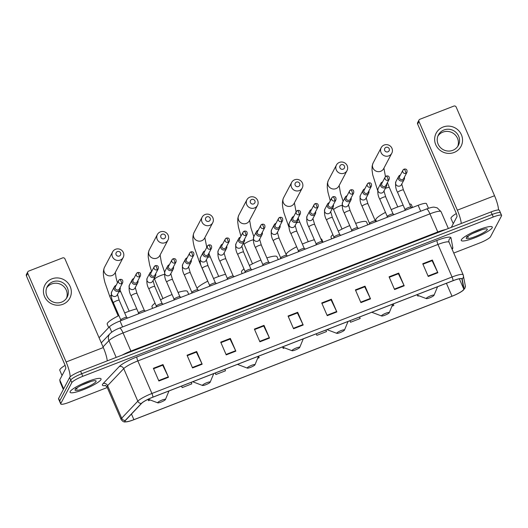 <?xml version="1.0" encoding="UTF-8"?>
<svg xmlns="http://www.w3.org/2000/svg" width="528" height="528" viewBox="0 0 528 528"><rect width="100%" height="100%" fill="white"/><g stroke="black" fill="none" stroke-linecap="round" stroke-linejoin="round"><path stroke-width="0.79" d="M99.073 337.729L109.441 326.779A10.553 1.848 -23.4 0 1 120.028 320.998L418.136 205.306A10.553 1.848 -23.4 0 1 426.479 203.663L428.472 208.276M500.432 213.286A10.553 1.848 156.6 0 0 500.498 212.83L499.402 210.289A10.553 1.848 156.6 0 0 491.06 211.926L80.599 371.217A10.553 1.848 156.6 0 0 69.637 377.5L58.608 398.435A10.553 1.848 156.6 0 0 58.542 398.891L59.638 401.432A10.553 1.848 156.6 0 1 59.704 400.976A10.553 1.848 156.6 0 0 59.638 401.432L60.74 403.973A10.553 1.848 156.6 0 0 69.082 402.336L107.27 387.519M500.498 212.83A10.553 1.848 156.6 0 0 492.162 214.467L81.701 373.758A10.553 1.848 156.6 0 0 70.739 380.048L59.704 400.976L70.739 380.048A10.553 1.848 156.6 0 1 81.701 373.758L492.162 214.467A10.553 1.848 156.6 0 1 500.498 212.83L501.6 215.371A10.553 1.848 156.6 0 0 493.258 217.008L82.804 376.299A10.553 1.848 156.6 0 0 71.834 382.589L60.806 403.517A10.553 1.848 156.6 0 0 60.74 403.973M492.169 227.786A16.889 2.963 156.6 0 0 492.274 227.053A16.889 2.963 156.6 0 0 477.272 230.34A16.889 2.963 156.6 0 0 461.386 239.738A16.889 2.963 156.6 0 0 461.281 240.471A16.889 2.963 156.6 0 0 476.289 237.184A16.889 2.963 156.6 0 0 492.169 227.786A16.889 2.963 156.6 0 0 492.274 227.053A16.889 2.963 156.6 0 0 477.272 230.34A16.889 2.963 156.6 0 0 461.386 239.738A16.889 2.963 156.6 0 0 461.281 240.471A16.889 2.963 156.6 0 0 476.289 237.184A16.889 2.963 156.6 0 0 492.169 227.786M100.954 379.612A16.889 2.963 156.6 0 0 101.059 378.88A16.889 2.963 156.6 0 0 86.051 382.166A16.889 2.963 156.6 0 0 70.171 391.558A16.889 2.963 156.6 0 0 70.066 392.291A16.889 2.963 156.6 0 0 85.074 389.004A16.889 2.963 156.6 0 0 100.954 379.612A16.889 2.963 156.6 0 0 101.059 378.88A16.889 2.963 156.6 0 0 86.051 382.166A16.889 2.963 156.6 0 0 70.171 391.558A16.889 2.963 156.6 0 0 70.066 392.291A16.889 2.963 156.6 0 0 85.074 389.004A16.889 2.963 156.6 0 0 100.954 379.612M463.703 289.509A11.26 1.973 -23.4 0 1 452.001 296.215L133.901 419.668A11.26 1.973 -23.4 0 1 125.004 421.41A11.26 1.973 -23.4 0 1 125.479 420.394L141.596 403.372A11.26 1.973 -23.4 0 1 152.889 397.201L453.011 280.731A11.26 1.973 -23.4 0 1 461.908 278.982A11.26 1.973 -23.4 0 1 461.934 279.061L463.795 289.1A11.26 1.973 -23.4 0 1 463.703 289.509M463.954 289.41A11.537 2.026 156.6 0 0 464.053 288.988L462.191 278.949A11.537 2.026 156.6 0 0 453.05 280.665L152.929 397.135A11.537 2.026 156.6 0 0 141.352 403.458L125.235 420.479A11.537 2.026 156.6 0 0 127.439 421.707A11.537 2.026 156.6 0 0 133.861 419.734L451.968 296.281A11.537 2.026 156.6 0 0 462.317 290.994A11.537 2.026 156.6 0 0 463.954 289.41M453.757 253.051L479.536 243.045A10.553 1.848 156.6 0 0 490.505 236.762L501.534 215.833A10.553 1.848 156.6 0 0 501.6 215.371M226.222 354.875L220.717 342.157L230.34 338.428L235.844 351.14L226.222 354.875M192.548 367.943L187.051 355.225L196.667 351.496L202.171 364.208L192.548 367.943M158.882 381.005L153.377 368.293L163 364.558L168.498 377.276L158.882 381.005M327.235 315.671L321.73 302.96L331.353 299.224L336.851 311.942L327.235 315.671M360.901 302.61L355.403 289.892L365.02 286.156L370.524 298.874L360.901 302.61M394.574 289.542L389.07 276.824L398.693 273.095L404.191 285.806L394.574 289.542M428.241 276.474L422.743 263.756L432.359 260.027L437.864 272.738L428.241 276.474M259.895 341.807L254.39 329.096L264.007 325.36L269.511 338.072L259.895 341.807M293.561 328.739L288.057 316.028L297.68 312.292L303.184 325.01L293.561 328.739M215.206 373.019L215.866 374.53L225.482 370.795L224.888 369.263M181.54 386.087L182.193 387.598L191.816 383.863L191.215 382.331M147.959 399.359L148.52 400.66L150.236 399.993M316.219 333.815L316.873 335.326L326.495 331.597L325.895 330.059M349.892 320.747L350.546 322.258L360.162 318.529L359.568 316.991M391.941 306.194L393.835 305.461L393.235 303.93M417.509 295.264L417.886 296.129L418.829 295.759M257.644 358.314L259.156 357.727L258.555 356.195M282.678 347.173L283.206 348.394L284.533 347.879M226.03 354.44L235.646 350.711L230.056 339.075L220.922 342.626L229.984 339.108L230.34 338.428M187.249 355.687L196.31 352.176L196.667 351.496M158.69 380.576L168.307 376.84L162.716 365.211L153.582 368.755L162.637 365.244L163 364.558M327.043 315.242L336.653 311.507L331.069 299.878L321.928 303.422L330.99 299.904L331.353 299.224M360.716 302.174L370.326 298.445L364.742 286.81L355.601 290.354L364.663 286.843L365.02 286.156M394.383 289.106L403.999 285.377L398.409 273.742L389.275 277.292L398.33 273.775L398.693 273.095M428.056 276.038L437.666 272.309L432.082 260.674L422.941 264.224L432.003 260.707L432.359 260.027M259.703 341.372L269.313 337.643L263.729 326.014L254.588 329.558L263.65 326.04L264.007 325.36M297.68 312.292L297.323 312.972L288.262 316.49L297.396 312.946L302.986 324.575A2.812 0.587 68.8 0 1 303.184 325.01M269.313 337.643A2.812 0.587 68.8 0 1 269.511 338.072M437.666 272.309A2.812 0.587 68.8 0 1 437.864 272.738M403.999 285.377A2.812 0.587 68.8 0 1 404.191 285.806M370.326 298.445A2.812 0.587 68.8 0 1 370.524 298.874M336.653 311.507A2.812 0.587 68.8 0 1 336.851 311.942M168.307 376.84A2.812 0.587 68.8 0 1 168.498 377.276M187.249 355.694L196.39 352.143L201.973 363.779A2.812 0.587 68.8 0 1 202.171 364.208M235.646 350.711A2.812 0.587 68.8 0 1 235.844 351.14M283.206 348.394L282.737 347.2M316.873 335.326L316.279 333.795M350.546 322.258L349.945 320.727M417.886 296.129L417.556 295.277M215.866 374.53L215.266 372.992M182.193 387.598L181.599 386.06M148.52 400.66L148.005 399.34M456.324 213.536A17.589 3.082 156.6 0 0 451.117 217.734A17.589 3.082 156.6 0 0 451.004 218.5L453.255 223.694M487.232 229.706A11.471 2.013 156.6 0 0 486.994 228.954A11.471 2.013 156.6 0 0 476.17 231.838A11.471 2.013 156.6 0 0 466.323 237.818A11.471 2.013 156.6 0 0 466.277 237.917A11.471 2.013 156.6 0 0 475.504 236.465A11.471 2.013 156.6 0 0 487.232 229.706M466.897 236.438C466.594 237.059 467.089 237.303 468.395 237.178L467.524 236.57M473.009 233.297L482.084 229.66M468.395 237.178L467.089 236.933M443.091 127.043A14.071 13.537 -152.2 0 1 461.419 134.779A14.071 13.537 -152.2 0 1 454.093 152.467A14.071 13.537 -152.2 0 1 435.765 144.731A14.071 13.537 -152.2 0 1 443.091 127.043M452.786 150.322A11.26 10.831 27.8 0 0 458.344 145.398A11.26 10.831 27.8 0 0 456.529 132.931A11.26 10.831 27.8 0 0 443.982 129.974A11.26 10.831 27.8 0 0 438.425 134.897A11.26 10.831 27.8 0 0 440.24 147.358A11.26 10.831 27.8 0 0 452.786 150.322M437.923 136.013A11.26 10.831 -152.2 0 1 442.847 132.139A11.26 10.831 -152.2 0 1 454.945 134.64A11.26 10.831 -152.2 0 1 457.71 146.441M498.524 209.959A14.071 2.95 -111.2 0 0 494.538 195.73L456.159 107.045A1.762 1.69 27.8 0 0 453.869 106.075L419.879 119.269A1.762 1.69 27.8 0 0 418.961 121.48L417.615 124.034L455.994 212.718A3.518 0.739 68.8 0 1 456.918 216.744L451.334 227.344M461.274 223.483A14.071 2.95 -111.2 0 0 457.34 210.164L418.961 121.48M417.615 124.034A1.762 1.69 -152.2 0 1 417.661 122.588L419.008 120.041M385.988 147.358A2.462 2.369 27.8 0 0 384.707 150.454A2.462 2.369 27.8 0 0 387.915 151.807A2.462 2.369 27.8 0 0 389.195 148.711A2.462 2.369 27.8 0 0 385.988 147.358M388.846 155.839A5.98 5.755 -152.2 0 1 381.216 147.642A5.98 5.755 -152.2 0 1 390.832 146.599A5.98 5.755 -152.2 0 1 388.846 155.839M426.301 298.34A4.224 0.739 156.6 0 0 426.386 298.617A4.224 0.739 156.6 0 0 430.373 297.554A4.224 0.739 156.6 0 0 433.996 295.35A4.224 0.739 156.6 0 0 434.016 295.317A4.224 0.739 156.6 0 0 430.617 295.852A4.224 0.739 156.6 0 0 426.301 298.34M385.493 212.375A19.351 3.392 156.6 0 0 375.923 219.14A19.351 3.392 156.6 0 0 375.804 219.978L376.451 221.483M412.559 207.471L411.319 204.607A19.351 3.392 156.6 0 0 409.517 203.999M403.135 205.194A19.351 3.392 156.6 0 0 391.202 209.623M341.227 164.729A2.462 2.369 27.8 0 0 339.94 167.825A2.462 2.369 27.8 0 0 343.147 169.178A2.462 2.369 27.8 0 0 344.434 166.082A2.462 2.369 27.8 0 0 341.227 164.729M344.078 173.21A5.98 5.755 -152.2 0 1 336.448 165.02A5.98 5.755 -152.2 0 1 346.064 163.977A5.98 5.755 -152.2 0 1 344.078 173.21M381.533 315.711A4.224 0.739 156.6 0 0 381.625 315.988A4.224 0.739 156.6 0 0 385.612 314.926A4.224 0.739 156.6 0 0 389.228 312.721A4.224 0.739 156.6 0 0 389.248 312.688A4.224 0.739 156.6 0 0 385.856 313.223A4.224 0.739 156.6 0 0 381.533 315.711M332.884 234.643A19.351 3.392 156.6 0 0 331.162 236.511A19.351 3.392 156.6 0 0 331.036 237.349L331.69 238.854M367.792 224.842L366.551 221.984A19.351 3.392 156.6 0 0 355.667 223.397M349.721 225.601A19.351 3.392 156.6 0 0 338.25 231.092M296.459 182.101A2.462 2.369 27.8 0 0 295.178 185.196A2.462 2.369 27.8 0 0 298.386 186.556A2.462 2.369 27.8 0 0 299.666 183.454A2.462 2.369 27.8 0 0 296.459 182.101M299.31 190.582A5.98 5.755 -152.2 0 1 291.68 182.391A5.98 5.755 -152.2 0 1 301.297 181.348A5.98 5.755 -152.2 0 1 299.31 190.582M336.772 333.082A4.224 0.739 156.6 0 0 336.857 333.359A4.224 0.739 156.6 0 0 340.844 332.297A4.224 0.739 156.6 0 0 344.467 330.099A4.224 0.739 156.6 0 0 344.48 330.059A4.224 0.739 156.6 0 0 341.088 330.594A4.224 0.739 156.6 0 0 336.772 333.082M296.637 246.767A19.351 3.392 156.6 0 0 286.394 253.882A19.351 3.392 156.6 0 0 286.275 254.72L286.552 255.367M322.958 242.068L321.79 239.356A19.351 3.392 156.6 0 0 320.839 238.814M314.338 239.732A19.351 3.392 156.6 0 0 302.366 244.061M251.691 199.478A2.462 2.369 27.8 0 0 250.411 202.574A2.462 2.369 27.8 0 0 253.618 203.927A2.462 2.369 27.8 0 0 254.899 200.831A2.462 2.369 27.8 0 0 251.691 199.478M254.549 207.953A5.98 5.755 -152.2 0 1 246.919 199.762A5.98 5.755 -152.2 0 1 256.535 198.719A5.98 5.755 -152.2 0 1 254.549 207.953M292.004 350.453A4.224 0.739 156.6 0 0 292.09 350.731A4.224 0.739 156.6 0 0 296.076 349.668A4.224 0.739 156.6 0 0 299.699 347.47A4.224 0.739 156.6 0 0 299.719 347.431A4.224 0.739 156.6 0 0 296.32 347.965A4.224 0.739 156.6 0 0 292.004 350.453M243.969 268.904A19.351 3.392 156.6 0 0 241.626 271.253A19.351 3.392 156.6 0 0 241.507 272.098L242.161 273.596M278.263 259.591L277.022 256.727A19.351 3.392 156.6 0 0 266.858 257.908M260.891 260.06A19.351 3.392 156.6 0 0 249.381 265.465M206.93 216.85A2.462 2.369 27.8 0 0 205.649 219.945A2.462 2.369 27.8 0 0 208.85 221.298A2.462 2.369 27.8 0 0 210.137 218.203A2.462 2.369 27.8 0 0 206.93 216.85M209.781 225.331A5.98 5.755 -152.2 0 1 202.151 217.133A5.98 5.755 -152.2 0 1 211.768 216.091A5.98 5.755 -152.2 0 1 209.781 225.331M247.243 367.825A4.224 0.739 156.6 0 0 247.328 368.108A4.224 0.739 156.6 0 0 251.315 367.046A4.224 0.739 156.6 0 0 254.938 364.841A4.224 0.739 156.6 0 0 254.951 364.808A4.224 0.739 156.6 0 0 251.559 365.343A4.224 0.739 156.6 0 0 247.243 367.825M225.548 274.283A19.351 3.392 156.6 0 0 213.53 278.507M207.781 281.173A19.351 3.392 156.6 0 0 197.036 288.347M162.162 234.221A2.462 2.369 27.8 0 0 160.882 237.316A2.462 2.369 27.8 0 0 164.089 238.669A2.462 2.369 27.8 0 0 165.37 235.574A2.462 2.369 27.8 0 0 162.162 234.221M165.013 242.702A5.98 5.755 -152.2 0 1 157.384 234.511A5.98 5.755 -152.2 0 1 167.006 233.462A5.98 5.755 -152.2 0 1 165.013 242.702M202.475 385.202A4.224 0.739 156.6 0 0 202.561 385.48A4.224 0.739 156.6 0 0 206.547 384.417A4.224 0.739 156.6 0 0 210.17 382.213A4.224 0.739 156.6 0 0 210.184 382.18A4.224 0.739 156.6 0 0 206.791 382.714A4.224 0.739 156.6 0 0 202.475 385.202M155.06 303.184A19.351 3.392 156.6 0 0 152.097 306.002A19.351 3.392 156.6 0 0 151.978 306.841L152.625 308.345M188.727 294.334L187.493 291.476A19.351 3.392 156.6 0 0 178.055 292.426M172.062 294.532A19.351 3.392 156.6 0 0 160.512 299.845M117.394 251.592A2.462 2.369 27.8 0 0 116.114 254.687A2.462 2.369 27.8 0 0 119.321 256.04A2.462 2.369 27.8 0 0 120.602 252.945A2.462 2.369 27.8 0 0 117.394 251.592M120.252 260.073A5.98 5.755 -152.2 0 1 112.622 251.882A5.98 5.755 -152.2 0 1 122.239 250.84A5.98 5.755 -152.2 0 1 120.252 260.073M157.707 402.574A4.224 0.739 156.6 0 0 157.799 402.851A4.224 0.739 156.6 0 0 161.779 401.788A4.224 0.739 156.6 0 0 165.403 399.584A4.224 0.739 156.6 0 0 165.422 399.551A4.224 0.739 156.6 0 0 162.023 400.085A4.224 0.739 156.6 0 0 157.707 402.574M118.925 315.579A19.351 3.392 156.6 0 0 107.329 323.374A19.351 3.392 156.6 0 0 107.21 324.212L108.676 327.591M136.765 308.847A19.351 3.392 156.6 0 0 124.694 312.959M410.863 207.108A3.168 0.554 156.6 0 0 410.804 207.049A3.168 0.554 156.6 0 0 407.854 207.808A3.168 0.554 156.6 0 0 405.068 209.484A3.168 0.554 156.6 0 0 405.049 209.543A3.168 0.554 156.6 0 0 405.042 209.596L397.624 192.456A3.168 0.554 156.6 0 1 397.643 192.324A3.168 0.554 156.6 0 1 401.115 190.364A3.168 0.554 156.6 0 1 403.432 189.941L401.702 183.949M400.349 175.058A3.168 3.043 27.8 0 0 401.293 181.051A3.168 3.043 27.8 0 0 404.395 177.19M405.834 173.323A2.284 0.482 68.8 0 0 405.233 170.702A2.284 0.482 -111.2 0 0 404.111 169.125L402.917 170.188L399.637 176.411A2.284 2.198 27.8 0 0 402.554 179.54A2.284 2.198 27.8 0 0 403.682 178.543L406.963 172.319C407.378 169.785 406.428 168.722 404.111 169.125A2.284 0.482 -111.2 0 0 404.045 169.191A2.284 2.198 27.8 0 0 403.286 172.722A2.284 2.198 27.8 0 0 406.963 172.319M393.096 214.005A3.168 0.554 156.6 0 0 393.043 213.946A3.168 0.554 156.6 0 0 390.086 214.698A3.168 0.554 156.6 0 0 387.308 216.381A3.168 0.554 156.6 0 0 387.281 216.44A3.168 0.554 156.6 0 0 387.281 216.487M382.589 181.949A3.168 3.043 27.8 0 0 383.526 187.948A3.168 3.043 27.8 0 0 386.635 184.081M388.067 180.22A2.284 0.482 68.8 0 0 387.466 177.599A2.284 0.482 -111.2 0 0 386.344 176.022L385.15 177.085L381.876 183.302A2.284 2.198 27.8 0 0 384.793 186.437A2.284 2.198 27.8 0 0 385.922 185.434L389.195 179.216C389.618 176.682 388.667 175.613 386.344 176.022A2.284 0.482 -111.2 0 0 386.278 176.081A2.284 2.198 27.8 0 0 385.519 179.619A2.284 2.198 27.8 0 0 389.195 179.216M375.335 220.895A3.168 0.554 156.6 0 0 375.276 220.843A3.168 0.554 156.6 0 0 372.326 221.595A3.168 0.554 156.6 0 0 369.541 223.271A3.168 0.554 156.6 0 0 369.514 223.331A3.168 0.554 156.6 0 0 369.514 223.384L362.096 206.25A3.168 0.554 156.6 0 1 362.116 206.111A3.168 0.554 156.6 0 1 365.581 204.158A3.168 0.554 156.6 0 1 367.904 203.735L366.168 197.736M364.822 188.846A3.168 3.043 27.8 0 0 365.759 194.839A3.168 3.043 27.8 0 0 368.867 190.978M370.306 187.11A2.284 0.482 68.8 0 0 369.699 184.49A2.284 0.482 -111.2 0 0 368.584 182.912L367.389 183.982L364.109 190.199A2.284 2.198 27.8 0 0 367.026 193.334A2.284 2.198 27.8 0 0 368.155 192.331L371.435 186.113C371.851 183.579 370.9 182.51 368.584 182.912A2.284 0.482 -111.2 0 0 368.518 182.978A2.284 2.198 27.8 0 0 367.752 186.509A2.284 2.198 27.8 0 0 371.435 186.113M357.568 227.792A3.168 0.554 156.6 0 0 357.509 227.733A3.168 0.554 156.6 0 0 354.559 228.485A3.168 0.554 156.6 0 0 351.773 230.168A3.168 0.554 156.6 0 0 351.754 230.228A3.168 0.554 156.6 0 0 351.747 230.281L344.329 213.14A3.168 0.554 156.6 0 1 344.348 213.002A3.168 0.554 156.6 0 1 347.82 211.048A3.168 0.554 156.6 0 1 350.137 210.626L348.401 204.626M347.054 195.743A3.168 3.043 27.8 0 0 347.998 201.736A3.168 3.043 27.8 0 0 351.1 197.875M352.539 194.007A2.284 0.482 68.8 0 0 351.938 191.387A2.284 0.482 -111.2 0 0 350.816 189.809L349.622 190.872L346.342 197.096A2.284 2.198 27.8 0 0 349.259 200.224A2.284 2.198 27.8 0 0 350.387 199.228L353.668 193.004C354.083 190.469 353.133 189.407 350.816 189.809A2.284 0.482 -111.2 0 0 350.75 189.875A2.284 2.198 27.8 0 0 349.991 193.406A2.284 2.198 27.8 0 0 353.668 193.004M339.801 234.683A3.168 0.554 156.6 0 0 339.748 234.63A3.168 0.554 156.6 0 0 336.791 235.382A3.168 0.554 156.6 0 0 334.013 237.065A3.168 0.554 156.6 0 0 333.986 237.118A3.168 0.554 156.6 0 0 333.98 237.171M329.294 202.633A3.168 3.043 27.8 0 0 330.231 208.633A3.168 3.043 27.8 0 0 333.34 204.765M334.772 200.897A2.284 0.482 68.8 0 0 334.171 198.284A2.284 0.482 -111.2 0 0 333.049 196.7L331.855 197.769L328.581 203.986A2.284 2.198 27.8 0 0 331.498 207.121A2.284 2.198 27.8 0 0 332.627 206.118L335.9 199.901C336.323 197.366 335.372 196.297 333.049 196.7A2.284 0.482 -111.2 0 0 332.983 196.766A2.284 2.198 27.8 0 0 332.224 200.297A2.284 2.198 27.8 0 0 335.9 199.901M322.034 241.58A3.168 0.554 156.6 0 0 321.981 241.52A3.168 0.554 156.6 0 0 319.031 242.279A3.168 0.554 156.6 0 0 316.246 243.956A3.168 0.554 156.6 0 0 316.219 244.015A3.168 0.554 156.6 0 0 316.219 244.068L308.801 226.928A3.168 0.554 156.6 0 1 308.821 226.796A3.168 0.554 156.6 0 1 312.286 224.836A3.168 0.554 156.6 0 1 314.609 224.413L312.873 218.42M311.527 209.53A3.168 3.043 27.8 0 0 312.464 215.523A3.168 3.043 27.8 0 0 315.572 211.662M317.005 207.794A2.284 0.482 68.8 0 0 316.404 205.174A2.284 0.482 -111.2 0 0 315.289 203.597L314.094 204.659L310.814 210.883A2.284 2.198 27.8 0 0 313.731 214.012A2.284 2.198 27.8 0 0 314.86 213.015L318.14 206.791C318.556 204.257 317.605 203.194 315.289 203.597A2.284 0.482 -111.2 0 0 315.223 203.663A2.284 2.198 27.8 0 0 314.457 207.194A2.284 2.198 27.8 0 0 318.14 206.791M304.273 248.477A3.168 0.554 156.6 0 0 304.214 248.417A3.168 0.554 156.6 0 0 301.264 249.17A3.168 0.554 156.6 0 0 298.478 250.853A3.168 0.554 156.6 0 0 298.459 250.912A3.168 0.554 156.6 0 0 298.452 250.958L291.034 233.825A3.168 0.554 156.6 0 1 291.053 233.686A3.168 0.554 156.6 0 1 294.525 231.733A3.168 0.554 156.6 0 1 296.842 231.31L295.106 225.311M293.759 216.421A3.168 3.043 27.8 0 0 294.703 222.42A3.168 3.043 27.8 0 0 297.805 218.552M299.244 214.691A2.284 0.482 68.8 0 0 298.637 212.071A2.284 0.482 -111.2 0 0 297.521 210.487L296.327 211.556L293.047 217.774A2.284 2.198 27.8 0 0 295.964 220.909A2.284 2.198 27.8 0 0 297.092 219.905L300.373 213.688C300.788 211.154 299.838 210.085 297.521 210.487A2.284 0.482 -111.2 0 0 297.455 210.553A2.284 2.198 27.8 0 0 296.696 214.084A2.284 2.198 27.8 0 0 300.373 213.688M286.506 255.367A3.168 0.554 156.6 0 0 286.453 255.314A3.168 0.554 156.6 0 0 283.496 256.067A3.168 0.554 156.6 0 0 280.718 257.743A3.168 0.554 156.6 0 0 280.691 257.803A3.168 0.554 156.6 0 0 280.685 257.855M275.999 223.318A3.168 3.043 27.8 0 0 276.936 229.31A3.168 3.043 27.8 0 0 280.045 225.449M281.477 221.582A2.284 0.482 68.8 0 0 280.876 218.962A2.284 0.482 -111.2 0 0 279.754 217.384L278.56 218.453L275.286 224.671A2.284 2.198 27.8 0 0 278.197 227.799A2.284 2.198 27.8 0 0 279.332 226.802L282.605 220.585C283.021 218.051 282.077 216.982 279.754 217.384A2.284 0.482 -111.2 0 0 279.688 217.45A2.284 2.198 27.8 0 0 278.929 220.981A2.284 2.198 27.8 0 0 282.605 220.585M268.739 262.264A3.168 0.554 156.6 0 0 268.686 262.205A3.168 0.554 156.6 0 0 265.736 262.957A3.168 0.554 156.6 0 0 262.951 264.64A3.168 0.554 156.6 0 0 262.924 264.7A3.168 0.554 156.6 0 0 262.924 264.746L255.506 247.612A3.168 0.554 156.6 0 1 255.526 247.474A3.168 0.554 156.6 0 1 258.991 245.52A3.168 0.554 156.6 0 1 261.314 245.098L259.578 239.098M258.232 230.208A3.168 3.043 27.8 0 0 259.169 236.207A3.168 3.043 27.8 0 0 262.277 232.346M263.71 228.479A2.284 0.482 68.8 0 0 263.109 225.859A2.284 0.482 -111.2 0 0 261.994 224.281L260.792 225.344L257.519 231.561A2.284 2.198 27.8 0 0 260.436 234.696A2.284 2.198 27.8 0 0 261.565 233.699L264.838 227.476C265.261 224.941 264.31 223.879 261.994 224.281A2.284 0.482 -111.2 0 0 261.928 224.347A2.284 2.198 27.8 0 0 261.162 227.878A2.284 2.198 27.8 0 0 264.838 227.476M250.978 269.155A3.168 0.554 156.6 0 0 250.919 269.102A3.168 0.554 156.6 0 0 247.969 269.854A3.168 0.554 156.6 0 0 245.183 271.537A3.168 0.554 156.6 0 0 245.164 271.59A3.168 0.554 156.6 0 0 245.157 271.643M240.464 237.105A3.168 3.043 27.8 0 0 241.408 243.098A3.168 3.043 27.8 0 0 244.51 239.237M245.949 235.369A2.284 0.482 68.8 0 0 245.342 232.749A2.284 0.482 -111.2 0 0 244.226 231.172L243.032 232.241L239.752 238.458A2.284 2.198 27.8 0 0 242.669 241.593A2.284 2.198 27.8 0 0 243.797 240.59L247.078 234.373C247.493 231.838 246.543 230.769 244.226 231.172A2.284 0.482 -111.2 0 0 244.16 231.238A2.284 2.198 27.8 0 0 243.401 234.769A2.284 2.198 27.8 0 0 247.078 234.373M233.211 276.052A3.168 0.554 156.6 0 0 233.158 275.992A3.168 0.554 156.6 0 0 230.201 276.751A3.168 0.554 156.6 0 0 227.423 278.428A3.168 0.554 156.6 0 0 227.396 278.487A3.168 0.554 156.6 0 0 227.39 278.54M222.704 244.002A3.168 3.043 27.8 0 0 223.641 249.995A3.168 3.043 27.8 0 0 226.75 246.134M228.182 242.266A2.284 0.482 68.8 0 0 227.581 239.646A2.284 0.482 -111.2 0 0 226.459 238.069L225.265 239.131L221.984 245.355A2.284 2.198 27.8 0 0 224.902 248.483A2.284 2.198 27.8 0 0 226.03 247.487L229.31 241.263C229.726 238.729 228.782 237.666 226.459 238.069A2.284 0.482 -111.2 0 0 226.393 238.135A2.284 2.198 27.8 0 0 225.634 241.666A2.284 2.198 27.8 0 0 229.31 241.263M215.444 282.949A3.168 0.554 156.6 0 0 215.391 282.889A3.168 0.554 156.6 0 0 212.441 283.642A3.168 0.554 156.6 0 0 209.656 285.325A3.168 0.554 156.6 0 0 209.629 285.384A3.168 0.554 156.6 0 0 209.629 285.43L202.211 268.297A3.168 0.554 156.6 0 1 202.224 268.158A3.168 0.554 156.6 0 1 205.696 266.204A3.168 0.554 156.6 0 1 208.019 265.782L206.283 259.783M204.937 250.892A3.168 3.043 27.8 0 0 205.874 256.892A3.168 3.043 27.8 0 0 208.982 253.024M210.415 249.157A2.284 0.482 68.8 0 0 209.814 246.543A2.284 0.482 -111.2 0 0 208.699 244.959L207.497 246.028L204.224 252.245A2.284 2.198 27.8 0 0 207.141 255.38A2.284 2.198 27.8 0 0 208.27 254.377L211.543 248.16C211.966 245.626 211.015 244.556 208.699 244.959A2.284 0.482 -111.2 0 0 208.626 245.025A2.284 2.198 27.8 0 0 207.867 248.556A2.284 2.198 27.8 0 0 211.543 248.16M197.683 289.839A3.168 0.554 156.6 0 0 197.624 289.78A3.168 0.554 156.6 0 0 194.674 290.539A3.168 0.554 156.6 0 0 191.888 292.215A3.168 0.554 156.6 0 0 191.869 292.274A3.168 0.554 156.6 0 0 191.862 292.327L184.444 275.187A3.168 0.554 156.6 0 1 184.463 275.055A3.168 0.554 156.6 0 1 187.935 273.101A3.168 0.554 156.6 0 1 190.252 272.672L188.516 266.68M187.169 257.789A3.168 3.043 27.8 0 0 188.113 263.782A3.168 3.043 27.8 0 0 191.215 259.921M192.654 256.054A2.284 0.482 68.8 0 0 192.047 253.433A2.284 0.482 -111.2 0 0 190.931 251.856L189.737 252.919L186.457 259.142A2.284 2.198 27.8 0 0 189.374 262.271A2.284 2.198 27.8 0 0 190.502 261.274L193.783 255.057C194.198 252.516 193.248 251.453 190.931 251.856A2.284 0.482 -111.2 0 0 190.865 251.922A2.284 2.198 27.8 0 0 190.106 255.453A2.284 2.198 27.8 0 0 193.783 255.057M179.916 296.736A3.168 0.554 156.6 0 0 179.863 296.677A3.168 0.554 156.6 0 0 176.906 297.429A3.168 0.554 156.6 0 0 174.128 299.112A3.168 0.554 156.6 0 0 174.101 299.171A3.168 0.554 156.6 0 0 174.095 299.218M169.402 264.68A3.168 3.043 27.8 0 0 170.346 270.679A3.168 3.043 27.8 0 0 173.448 266.812M174.887 262.951A2.284 0.482 68.8 0 0 174.286 260.33A2.284 0.482 -111.2 0 0 173.164 258.753L171.97 259.816L168.689 266.033A2.284 2.198 27.8 0 0 171.607 269.168A2.284 2.198 27.8 0 0 172.735 268.165L176.015 261.947C176.431 259.413 175.481 258.35 173.164 258.753A2.284 0.482 -111.2 0 0 173.098 258.819A2.284 2.198 27.8 0 0 172.339 262.35A2.284 2.198 27.8 0 0 176.015 261.947M162.149 303.626A3.168 0.554 156.6 0 0 162.096 303.574A3.168 0.554 156.6 0 0 159.146 304.326A3.168 0.554 156.6 0 0 156.361 306.002A3.168 0.554 156.6 0 0 156.334 306.062A3.168 0.554 156.6 0 0 156.334 306.115L148.909 288.981A3.168 0.554 156.6 0 1 148.929 288.842A3.168 0.554 156.6 0 1 152.401 286.889A3.168 0.554 156.6 0 1 154.724 286.466L152.988 280.467M167.97 240.088L159.832 255.519A5.98 5.755 27.8 0 1 150.216 256.562A5.98 5.755 27.8 0 1 149.252 249.942L148.295 252.958L148.196 256.892L149.642 264.97L151.635 271.577A3.168 3.043 27.8 0 0 152.579 277.57A3.168 3.043 27.8 0 0 155.687 273.709M157.12 269.841A2.284 0.482 68.8 0 0 156.519 267.221A2.284 0.482 -111.2 0 0 155.404 265.643L154.202 266.713L150.929 272.93A2.284 2.198 27.8 0 0 153.846 276.065A2.284 2.198 27.8 0 0 154.975 275.062L158.248 268.844C158.671 266.31 157.72 265.241 155.404 265.643A2.284 0.482 -111.2 0 0 155.331 265.709A2.284 2.198 27.8 0 0 154.572 269.24A2.284 2.198 27.8 0 0 158.248 268.844M144.388 310.523A3.168 0.554 156.6 0 0 144.329 310.464A3.168 0.554 156.6 0 0 141.379 311.223A3.168 0.554 156.6 0 0 138.593 312.899A3.168 0.554 156.6 0 0 138.574 312.959A3.168 0.554 156.6 0 0 138.567 313.012L131.149 295.871A3.168 0.554 156.6 0 1 131.168 295.733A3.168 0.554 156.6 0 1 134.64 293.779A3.168 0.554 156.6 0 1 136.957 293.357L135.221 287.357M133.874 278.474A3.168 3.043 27.8 0 0 134.818 284.467A3.168 3.043 27.8 0 0 137.92 280.606M139.359 276.738A2.284 0.482 68.8 0 0 138.752 274.118A2.284 0.482 -111.2 0 0 137.636 272.54L136.442 273.603L133.162 279.827A2.284 2.198 27.8 0 0 136.079 282.955A2.284 2.198 27.8 0 0 137.207 281.959L140.488 275.735C140.903 273.2 139.953 272.138 137.636 272.54A2.284 0.482 -111.2 0 0 137.57 272.606A2.284 2.198 27.8 0 0 136.811 276.137A2.284 2.198 27.8 0 0 140.488 275.735M126.621 317.414A3.168 0.554 156.6 0 0 126.568 317.361A3.168 0.554 156.6 0 0 123.611 318.113A3.168 0.554 156.6 0 0 120.833 319.796A3.168 0.554 156.6 0 0 120.806 319.849A3.168 0.554 156.6 0 0 120.8 319.902M116.107 285.364A3.168 3.043 27.8 0 0 117.051 291.364A3.168 3.043 27.8 0 0 120.153 287.496M121.592 283.628A2.284 0.482 68.8 0 0 120.991 281.015A2.284 0.482 -111.2 0 0 119.869 279.431L118.675 280.5L115.394 286.717A2.284 2.198 27.8 0 0 118.312 289.852A2.284 2.198 27.8 0 0 119.44 288.849L122.72 282.632C123.136 280.097 122.186 279.028 119.869 279.431A2.284 0.482 -111.2 0 0 119.803 279.497A2.284 2.198 27.8 0 0 119.044 283.028A2.284 2.198 27.8 0 0 122.72 282.632M51.876 278.863A14.071 13.537 -152.2 0 1 70.204 286.598A14.071 13.537 -152.2 0 1 62.878 304.293A14.071 13.537 -152.2 0 1 44.55 296.558A14.071 13.537 -152.2 0 1 51.876 278.863M61.571 302.141A11.26 10.831 27.8 0 0 67.129 297.218A11.26 10.831 27.8 0 0 65.314 284.757A11.26 10.831 27.8 0 0 52.767 281.8A11.26 10.831 27.8 0 0 47.21 286.724A11.26 10.831 27.8 0 0 49.025 299.185A11.26 10.831 27.8 0 0 61.571 302.141M46.702 287.833A11.26 10.831 -152.2 0 1 51.632 283.958A11.26 10.831 -152.2 0 1 63.73 286.466A11.26 10.831 -152.2 0 1 66.495 298.267M107.257 360.875A14.071 2.95 -111.2 0 0 103.316 347.549L64.944 258.865A1.762 1.69 27.8 0 0 62.654 257.902L28.664 271.095A1.762 1.69 27.8 0 0 27.746 273.306L26.4 275.854L64.779 364.538A3.518 0.739 68.8 0 1 65.703 368.57L59.756 379.85L63.657 388.852M70.099 376.919A14.071 2.95 -111.2 0 0 66.119 361.984L27.746 273.306M26.4 275.854A1.762 1.69 -152.2 0 1 26.446 274.415L27.793 271.861M60.159 382.147L63.327 389.473L60.159 382.147L59.756 379.85M65.109 365.363A17.589 3.082 156.6 0 0 59.902 369.56A17.589 3.082 156.6 0 0 59.789 370.319L62.04 375.52M96.017 381.526A11.471 2.013 156.6 0 0 95.779 380.774A11.471 2.013 156.6 0 0 84.949 383.658A11.471 2.013 156.6 0 0 75.108 389.644A11.471 2.013 156.6 0 0 75.062 389.737A11.471 2.013 156.6 0 0 84.289 388.285A11.471 2.013 156.6 0 0 96.017 381.526M75.682 388.258C75.379 388.879 75.874 389.129 77.18 389.004L76.309 388.39M81.794 385.117L90.869 381.487M77.18 389.004L75.874 388.76M420.704 211.24L418.136 205.306M122.595 326.931L120.028 320.998M111.758 332.138L109.441 326.779M491.06 211.926L493.258 217.008M58.608 398.435L60.806 403.517M69.637 377.5L71.834 382.589M80.599 371.217L82.804 376.299M441.085 211.761A14.071 2.468 156.6 0 0 441.058 211.662A14.071 2.468 156.6 0 0 429.937 213.847L437.778 231.964A14.071 2.468 -23.4 0 1 445.625 229.561M103.033 346.889L108.94 340.659A7.036 6.409 -136.6 0 1 109.996 333.663C112.424 331.419 115.632 329.558 119.612 328.086L426.492 208.989A7.036 1.478 68.8 0 1 429.937 213.847L123.057 332.944A14.071 2.468 156.6 0 0 108.94 340.659L116.186 357.403M119.612 328.086A7.036 1.478 68.8 0 1 123.057 332.944L130.898 351.061L437.778 231.964A1.762 0.37 -111.2 0 0 438.035 232.505M122.206 355.073A14.071 2.468 -23.4 0 1 130.898 351.061A1.762 0.37 -111.2 0 0 131.155 351.595M452.001 296.215L446.411 283.292M105.772 385.552A17.589 3.082 -23.4 0 1 102.518 384.384A17.589 3.082 -23.4 0 1 103.151 383.552L119.275 366.538A17.589 3.082 -23.4 0 1 136.917 356.895L437.039 240.418A17.589 3.082 -23.4 0 1 450.978 237.805L452.839 247.85A17.589 3.082 -23.4 0 1 452.113 249.262M125.235 420.479A3.518 3.208 -136.6 0 1 121.691 418.202L107.606 385.651A14.071 2.468 156.6 0 0 107.105 386.318A14.071 2.468 156.6 0 0 107.012 386.932L105.244 385.354M462.317 290.994L464.851 288.347L465.287 285.681A3.518 3.458 169.5 0 1 464.053 288.988M152.929 397.135A3.518 0.739 -111.2 0 0 151.925 393.472L452.054 276.995A3.518 0.739 68.8 0 1 453.05 280.665M141.352 403.458A3.518 3.208 -136.6 0 1 137.815 401.188A14.071 2.468 -23.4 0 1 151.925 393.472L137.841 360.921A14.071 2.468 156.6 0 0 123.73 368.636L107.606 385.651A3.518 3.208 43.4 0 0 103.151 383.552M463.201 274.91A3.518 3.458 169.5 0 1 462.191 278.949M437.039 240.418A3.518 0.739 68.8 0 0 437.969 244.451L452.054 276.995A14.071 2.468 -23.4 0 1 463.175 274.811L449.084 242.266A14.071 2.468 156.6 0 0 437.969 244.451L137.841 360.921A3.518 0.739 68.8 0 1 136.917 356.895M127.439 421.707C124.832 421.714 123.994 423.106 121.097 419.476A14.071 2.468 -23.4 0 1 121.691 418.202L137.815 401.188L123.73 368.636A3.518 3.208 43.4 0 0 119.275 366.538M449.117 242.359A14.071 2.468 156.6 0 0 449.084 242.266L448.892 241.626A3.518 3.458 -10.5 0 1 450.978 237.805M452.839 247.85A3.518 3.458 -10.5 0 0 451.796 248.523M133.901 419.668L131.472 414.058M463.795 289.1L459.334 278.797M293.377 328.304L302.986 324.575M192.364 367.508L201.973 363.779M457.34 210.164L494.538 195.73M377.612 190.443L372.722 174.847L372.022 170.029L372.121 166.096L373.078 163.079A5.98 5.755 27.8 0 0 380.708 171.27A5.98 5.755 27.8 0 0 383.658 168.656L391.796 153.219M385.381 188.338A5.98 1.049 -23.4 0 1 389.42 187.671L387.407 182.615M416.625 294.848A11.636 2.039 156.6 0 0 416.889 295.027L426.386 298.617M330.264 200.785L327.954 192.218L327.261 187.4L327.36 183.467L328.317 180.451A5.98 5.755 27.8 0 0 335.94 188.641A5.98 5.755 27.8 0 0 338.897 186.028L347.028 170.597M342.025 229.079L333.676 209.794A5.98 1.049 -23.4 0 1 333.716 209.53A5.98 1.049 -23.4 0 1 339.926 205.973A5.98 1.049 -23.4 0 1 342.091 205.234M371.857 312.226A11.636 2.039 156.6 0 0 372.121 312.398L381.625 315.988M288.968 227.291L283.939 212.85C282.81 207.992 281.411 202.778 283.549 197.822A5.98 5.755 27.8 0 0 291.179 206.019A5.98 5.755 27.8 0 0 294.129 203.399L302.267 187.968M296.538 222.849A5.98 1.049 -23.4 0 1 299.891 222.413L298.109 217.985M327.096 329.597A11.636 2.039 156.6 0 0 327.36 329.769L336.857 333.359M240.946 236.188L238.425 226.967L237.725 222.143L237.824 218.209L238.781 215.2A5.98 5.755 27.8 0 0 246.411 223.39A5.98 5.755 27.8 0 0 249.361 220.777L257.499 205.339M252.496 263.828L244.147 244.537A5.98 1.049 -23.4 0 1 244.187 244.279A5.98 1.049 -23.4 0 1 250.397 240.715A5.98 1.049 -23.4 0 1 253.268 239.791M282.328 346.969A11.636 2.039 156.6 0 0 282.592 347.147L292.09 350.731M207.728 281.2L199.379 261.908L194.41 247.599C193.281 242.735 191.875 237.521 194.02 232.571A5.98 5.755 27.8 0 0 201.65 240.761A5.98 5.755 27.8 0 0 204.6 238.148L212.731 222.71M207.682 257.38A5.98 1.049 -23.4 0 1 210.362 257.162L209.108 254.126M199.379 261.908A5.98 1.049 -23.4 0 1 199.419 261.65A5.98 1.049 -23.4 0 1 200.033 261.01M237.56 364.34A11.636 2.039 156.6 0 0 237.824 364.518L247.328 368.108M162.961 298.571L154.618 279.279A5.98 1.049 -23.4 0 1 154.651 279.022A5.98 1.049 -23.4 0 1 160.868 275.458A5.98 1.049 -23.4 0 1 164.459 274.395M192.799 381.718A11.636 2.039 156.6 0 0 193.063 381.889L202.561 385.48M118.199 315.942L109.85 296.657L104.881 282.341C103.745 277.477 102.346 272.27 104.485 267.313A5.98 5.755 27.8 0 0 112.114 275.504A5.98 5.755 27.8 0 0 115.071 272.89L123.202 257.459M118.807 291.951A5.98 1.049 -23.4 0 1 120.826 291.905L119.942 289.786L117.236 294.928A3.168 3.043 27.8 0 1 111.547 294.571A3.168 3.043 27.8 0 1 111.632 291.977C110.92 295.891 111.507 299.495 113.381 302.768A3.168 0.554 156.6 0 1 113.401 302.63A3.168 0.554 156.6 0 1 116.873 300.676A3.168 0.554 156.6 0 1 119.196 300.254L117.46 294.254M109.85 296.657A5.98 1.049 -23.4 0 1 109.89 296.393A5.98 1.049 -23.4 0 1 111.177 295.271M148.295 399.26L148.223 399.234A11.636 2.039 156.6 0 0 148.295 399.26L157.799 402.851M397.624 192.456C395.749 189.182 395.162 185.585 395.875 181.665A3.168 3.043 27.8 0 0 400.092 185.929A3.168 3.043 27.8 0 0 401.478 184.622L404.191 179.461M393.083 213.965L385.671 196.838A3.168 0.554 156.6 0 0 383.348 197.261A3.168 0.554 156.6 0 0 379.876 199.214A3.168 0.554 156.6 0 0 379.856 199.353L387.268 216.48M379.856 199.353C377.982 196.079 377.395 192.482 378.107 188.562A3.168 3.043 27.8 0 0 382.325 192.819A3.168 3.043 27.8 0 0 383.711 191.512L386.43 186.358M362.096 206.25C360.215 202.97 359.634 199.373 360.347 195.452A3.168 3.043 27.8 0 0 364.564 199.716A3.168 3.043 27.8 0 0 365.944 198.409L368.663 193.248M344.329 213.14C342.448 209.867 341.867 206.27 342.58 202.349A3.168 3.043 27.8 0 0 346.797 206.613A3.168 3.043 27.8 0 0 348.183 205.3L350.896 200.145M339.788 234.65L332.376 217.523A3.168 0.554 156.6 0 0 330.053 217.945A3.168 0.554 156.6 0 0 326.581 219.899A3.168 0.554 156.6 0 0 326.561 220.037L333.973 237.164M326.561 220.037C324.687 216.757 324.1 213.16 324.812 209.246A3.168 3.043 27.8 0 0 329.03 213.503A3.168 3.043 27.8 0 0 330.416 212.197L333.135 207.042M308.801 226.928C306.92 223.654 306.339 220.057 307.052 216.137A3.168 3.043 27.8 0 0 311.269 220.4A3.168 3.043 27.8 0 0 312.649 219.087L315.368 213.932M291.034 233.825C289.153 230.551 288.572 226.954 289.285 223.034A3.168 3.043 27.8 0 0 293.502 227.291A3.168 3.043 27.8 0 0 294.888 225.984L297.601 220.829M286.493 255.334L279.081 238.201A3.168 0.554 156.6 0 0 276.758 238.63A3.168 0.554 156.6 0 0 273.286 240.583A3.168 0.554 156.6 0 0 273.266 240.722L280.678 257.849M273.266 240.722C271.392 237.442 270.805 233.845 271.517 229.924A3.168 3.043 27.8 0 0 275.735 234.188A3.168 3.043 27.8 0 0 277.121 232.881L279.84 227.72M255.506 247.612C253.625 244.339 253.044 240.742 253.75 236.821A3.168 3.043 27.8 0 0 257.974 241.085A3.168 3.043 27.8 0 0 259.354 239.771L262.073 234.617M250.965 269.122L243.547 251.995A3.168 0.554 156.6 0 0 241.23 252.417A3.168 0.554 156.6 0 0 237.758 254.371A3.168 0.554 156.6 0 0 237.739 254.509L245.15 271.636M237.739 254.509C235.858 251.229 235.277 247.632 235.99 243.718A3.168 3.043 27.8 0 0 240.207 247.975A3.168 3.043 27.8 0 0 241.593 246.668L244.306 241.514M233.198 276.019L225.786 258.885A3.168 0.554 156.6 0 0 223.463 259.307A3.168 0.554 156.6 0 0 219.991 261.261A3.168 0.554 156.6 0 0 219.971 261.4L227.383 278.533M219.971 261.4C218.097 258.126 217.51 254.529 218.222 250.609A3.168 3.043 27.8 0 0 222.44 254.872A3.168 3.043 27.8 0 0 223.826 253.559L226.545 248.404M202.211 268.297C200.33 265.023 199.749 261.426 200.455 257.506A3.168 3.043 27.8 0 0 204.673 261.763A3.168 3.043 27.8 0 0 206.059 260.456L208.778 255.301M184.444 275.187C182.563 271.913 181.982 268.316 182.695 264.396A3.168 3.043 27.8 0 0 186.912 268.66A3.168 3.043 27.8 0 0 188.298 267.353L191.011 262.192M179.903 296.703L172.491 279.569A3.168 0.554 156.6 0 0 170.168 279.992A3.168 0.554 156.6 0 0 166.696 281.945A3.168 0.554 156.6 0 0 166.676 282.084L174.088 299.218M166.676 282.084C164.802 278.81 164.215 275.213 164.927 271.293A3.168 3.043 27.8 0 0 169.145 275.55A3.168 3.043 27.8 0 0 170.531 274.243L173.25 269.089M148.909 288.981C147.035 285.701 146.454 282.104 147.16 278.183A3.168 3.043 27.8 0 0 151.378 282.447A3.168 3.043 27.8 0 0 152.764 281.14L155.483 275.986M131.149 295.871C129.268 292.598 128.687 289.001 129.4 285.08A3.168 3.043 27.8 0 0 133.617 289.344A3.168 3.043 27.8 0 0 135.003 288.031L137.716 282.876M66.119 361.984L103.316 347.549M63.631 388.898L59.743 379.909M426.492 208.989C430.703 207.497 433.349 206.903 434.445 207.214L437.224 207.854L441.058 211.662L448.345 228.505M101.284 342.857L109.996 333.663M465.287 285.681L463.175 274.811M121.097 419.476L107.012 386.932M383.929 168.148L385.46 176.636M373.078 163.079L381.216 147.642M416.546 294.881L416.889 295.027M434.016 295.317L437.573 286.724M397.769 206.956L389.42 187.671M339.161 185.519L340.487 193.248L343.134 201.3M328.317 180.451L336.448 165.02M371.785 312.253L372.121 312.398M389.248 312.688L392.812 304.095M333.676 209.794L332.792 207.682M294.4 202.897L296.102 211.979M283.549 197.822L291.68 182.391M327.017 329.624L327.36 329.769M344.48 330.059L348.044 321.466M308.24 241.705L299.891 222.413M249.632 220.268L250.958 227.99L253.836 236.656M238.781 215.2L246.919 199.762M282.249 347.002L282.592 347.147M299.719 347.431L303.277 338.837M244.147 244.537L243.507 243.025M204.864 237.64L206.778 247.401M194.02 232.571L202.151 217.133M237.488 364.373L237.824 364.518M254.951 364.808L258.515 356.209M218.704 276.448L210.362 257.162M160.103 255.011L161.423 262.733L164.597 272.138M149.252 249.942L157.384 234.511M192.72 381.744L193.063 381.889M210.184 382.18L213.748 373.586M154.618 279.279L154.229 278.368M115.335 272.389L116.094 277.84L117.454 282.823M104.485 267.313L112.622 251.882M165.422 399.551L168.98 390.958M129.175 311.19L120.826 291.905M405.049 209.543L404.811 210.474M410.85 207.075L403.432 189.941M395.875 181.665L398.594 176.51M410.804 207.049L411.972 207.695M385.671 196.838L383.935 190.839M387.281 216.44L387.05 217.371M378.107 188.562L380.827 183.407M393.043 213.946L394.205 214.592M369.514 223.331L369.283 224.261M375.316 220.862L367.904 203.735M360.347 195.452L363.059 190.298M375.276 220.843L376.438 221.489M351.754 230.228L351.516 231.158M357.555 227.759L350.137 210.626M342.58 202.349L345.299 197.195M357.509 227.733L358.677 228.38M332.376 217.523L330.64 211.523M333.986 237.118L333.755 238.055M324.812 209.246L327.532 204.085M339.748 234.63L340.91 235.277M316.219 244.015L315.988 244.946M322.021 241.547L314.609 224.413M307.052 216.137L309.764 210.982M321.981 241.52L323.143 242.167M298.459 250.912L298.221 251.843M304.26 248.437L296.842 231.31M289.285 223.034L292.004 217.879M304.214 248.417L305.382 249.064M279.081 238.201L277.345 232.208M280.691 257.803L280.454 258.733M271.517 229.924L274.237 224.77M286.453 255.314L287.615 255.955M262.924 264.7L262.693 265.63M268.726 262.231L261.314 245.098M253.75 236.821L256.469 231.667M268.686 262.205L269.848 262.852M243.547 251.995L241.811 245.995M245.164 271.59L244.926 272.527M235.99 243.718L238.709 238.557M250.919 269.102L252.087 269.749M225.786 258.885L224.05 252.886M227.396 278.487L227.159 279.418M218.222 250.609L220.942 245.454M233.158 275.992L234.32 276.639M209.629 285.384L209.398 286.315M215.431 282.909L208.019 265.782M200.455 257.506L203.174 252.344M215.391 282.889L216.553 283.536M191.869 292.274L191.631 293.205M197.67 289.806L190.252 272.672M182.695 264.396L185.407 259.241M197.624 289.78L198.792 290.426M172.491 279.569L170.755 273.57M174.101 299.171L173.864 300.102M164.927 271.293L167.647 266.138M179.863 296.677L181.025 297.323M156.334 306.062L156.103 306.999M162.136 303.593L154.724 286.466M147.16 278.183L149.879 273.029M162.096 303.574L163.258 304.22M138.574 312.959L138.336 313.889M144.368 310.49L136.957 293.357M129.4 285.08L132.112 279.926M144.329 310.464L145.497 311.111M120.793 319.895L113.381 302.768M120.806 319.849L120.569 320.786M126.608 317.381L119.196 300.254M111.632 291.977L114.352 286.816M126.568 317.361L127.73 318.008"/></g></svg>
